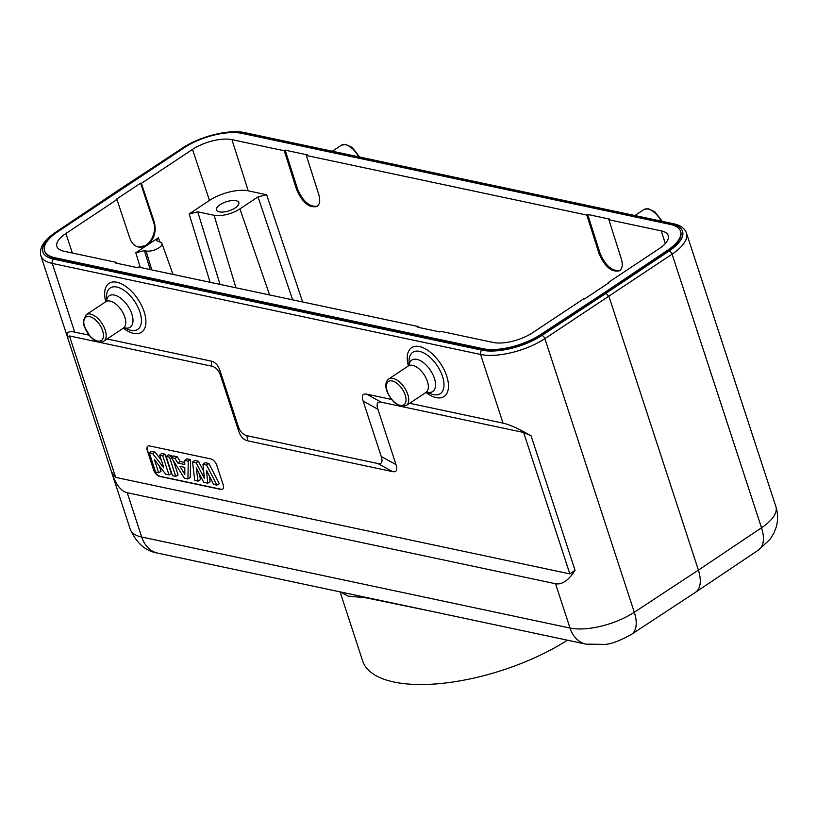 <?xml version="1.0" encoding="UTF-8"?>
<svg xmlns="http://www.w3.org/2000/svg" width="817" height="817" viewBox="0 0 817 817"><rect width="100%" height="100%" fill="white"/><g stroke="black" fill="none" stroke-linecap="round" stroke-linejoin="round"><path stroke-width="1.23" d="M567.417 640.191A130.373 52.247 161.9 0 1 441.548 683.421A130.373 52.247 161.9 0 1 362.646 660.943L340.076 591.876M159.672 455.1L163.86 467.937L152.697 453.619L149.348 452.904L155.628 472.093L158.682 472.747L154.382 459.603L165.759 474.248L168.996 474.932L162.716 455.743L159.672 455.1L161.827 453.486L165.024 454.16L162.716 455.743M161.337 460.196L154.964 452.026L152.697 453.619M154.964 452.026L151.513 451.29L149.348 452.904M159.244 465.864L161.041 471.358L158.682 472.747M165.024 454.16L171.356 473.543L168.996 474.932M166.178 456.478L172.448 475.668L175.737 476.372L169.466 457.183L166.178 456.478L168.333 454.865L171.774 455.6L169.466 457.183M173.541 461.023L178.106 474.983L175.737 476.372M172.213 456.938L171.774 455.6M184.785 467.395L184.846 474.411L179.924 466.354L184.785 467.395M184.805 469.029L183.651 467.15M188.237 461.166L190.575 459.593L190.279 477.567L187.941 478.966L188.237 461.166L184.744 460.431L184.785 464.526L177.881 463.065L174.95 458.347L171.376 457.581L184.397 478.211L187.941 478.966M190.575 459.593L186.93 458.817L184.744 460.431M184.765 462.453L180.159 461.472L177.881 463.065M180.159 461.472L177.228 456.754L174.95 458.347M177.228 456.754L173.49 455.957L171.376 457.581M202.973 464.301L204.352 478.282L196.1 462.841L192.557 462.085L194.742 480.406L198.051 481.111L196.203 467.875L203.76 482.326L207.743 483.174L206.476 470.275L213.533 484.399L216.903 485.114L206.599 465.067L202.973 464.301L205.159 462.688L208.886 463.484L206.599 465.067M203.647 471.103L198.388 461.248L196.1 462.841M198.388 461.248L194.732 460.482L192.557 462.085M199.675 474.503L200.4 479.722L198.051 481.111M209.56 476.464L210.081 481.775L207.743 483.174M208.886 463.484L219.283 483.735L216.903 485.114M147.989 446.092A6.362 3.309 -123.6 0 0 147.53 450.443L153.862 469.826A6.362 3.309 -123.6 0 0 159.764 476.24L221.101 489.271A6.362 3.309 -123.6 0 0 222.684 489.097M223.153 484.747L216.811 465.363A6.362 3.309 -123.6 0 0 210.919 458.96L149.582 445.929A6.362 3.309 -123.6 0 0 147.877 446.164A6.362 3.309 -123.6 0 0 147.305 450.596L153.637 469.979A6.362 3.309 -123.6 0 0 159.54 476.382L220.866 489.424A6.362 3.309 -123.6 0 0 222.581 489.179A6.362 3.309 -123.6 0 0 223.153 484.747M695.522 592.284L695.594 592.233C700.7 588.24 701.64 580.867 698.412 570.113L634.298 612.239L544.878 338.647A47.692 19.118 161.9 0 1 480.59 354.455A3.176 2.4 -78 0 1 481.948 350.187L53.626 259.152A44.516 17.841 161.9 0 1 56.383 232.232A3.176 1.675 56.1 0 0 55.515 232.365L118.618 190.024L183.559 147.795A3.176 1.634 56.7 0 0 182.722 147.908C200.042 136.255 229.22 129.004 245.12 132.701L673.443 223.725C680.408 225.206 684.748 228.3 686.464 233.039L775.895 506.632A47.692 19.118 161.9 0 1 761.515 527.772A31.802 16.779 56.1 0 1 758.595 549.964L695.624 592.213M686.464 233.039A47.692 19.118 161.9 0 1 672.085 254.179L761.515 527.772L698.412 570.113L608.982 296.52L606.04 293.313L541.947 335.43A44.516 17.841 161.9 0 1 481.948 350.187M391.425 399.411L366.567 394.121C362.595 393.385 361.451 395.714 363.146 401.127L381.253 456.509C382.948 461.922 381.805 464.26 377.832 463.515L246.989 435.706C242.945 434.746 239.994 431.55 238.145 426.096L220.039 370.714C218.18 365.27 215.239 362.064 211.195 361.104L107.078 338.973M69.445 335.94L67.515 337.298L111.51 471.909L115.667 477.373L69.445 335.94L211.766 366.19C215.811 367.15 218.762 370.356 220.61 375.8L238.717 431.182C240.576 436.635 243.517 439.832 247.561 440.792L392.568 471.613C396.541 472.359 397.685 470.02 395.99 464.607L377.883 409.225C376.188 403.812 377.331 401.474 381.304 402.219L523.626 432.469L569.847 573.891L575.056 570.317L531.111 435.859L523.626 432.469M88.859 335.103L74.715 332.1C68.454 330.834 66.034 332.519 67.474 337.166L111.51 471.909M555.54 583.746L570.021 628.048L141.698 537.024A47.692 19.118 161.9 0 1 130.271 529.324C136.49 543.244 145.63 551.179 157.691 553.109A31.802 23.969 -78 0 1 141.698 537.024L127.217 492.712L555.54 583.746C562.004 584.941 568.509 580.468 575.056 570.317M115.667 477.373L569.847 573.891M127.217 492.712C120.865 491.201 115.667 484.379 111.623 472.246L111.49 471.858M74.715 332.1L52.268 263.421L480.59 354.455L503.037 423.135C509.583 424.585 518.948 428.833 531.111 435.859M503.037 423.135L409.644 403.281M680.632 231.579A42.607 17.075 161.9 0 1 680.724 231.854A42.607 17.075 161.9 0 1 667.877 250.737L540.731 335.164A42.607 17.075 161.9 0 1 483.307 349.278L54.984 258.254A42.607 17.075 161.9 0 1 44.782 251.37A42.607 17.075 161.9 0 1 44.7 251.095M604.805 293.058L604.631 292.496L667.703 250.186A42.607 17.075 -18.1 0 0 680.541 231.293A42.607 17.075 -18.1 0 0 670.338 224.42L242.016 133.385A42.607 17.075 -18.1 0 0 184.591 147.509L57.445 231.936A42.607 17.075 -18.1 0 0 44.598 250.819A42.607 17.075 -18.1 0 0 54.8 257.702L483.123 348.726A42.607 17.075 -18.1 0 0 540.548 334.613L540.731 335.164M604.631 292.496L540.548 334.613M285.174 150.165L307.253 154.862L306.344 155.465L318.742 194.415C320.448 200.267 319.907 204.27 317.108 206.435C309.286 208.274 302.474 202.708 296.663 189.718L297.572 189.125L285.174 150.165L284.265 150.767L296.663 189.718M587.709 214.463L586.8 215.065L599.198 254.016C604.999 267.006 611.821 272.572 619.643 270.733C622.442 268.568 622.983 264.555 621.277 258.713L608.879 219.753L609.788 219.16L587.709 214.463L600.097 253.413C605.591 265.923 612.25 271.591 620.072 270.407M141.392 183.345L140.575 183.171L116.157 199.389L116.974 199.562L129.893 238.39C131.608 243.18 134.509 246.08 138.614 247.091L147.091 245.253L135.785 252.759L144.395 250.625L146.08 250.982A9.538 3.819 -18.1 0 0 156.752 249.052A9.538 3.819 -18.1 0 0 161.929 243.476A9.538 3.819 -18.1 0 0 159.662 241.975L156.445 240.617L158.396 237.747L147.091 245.253C154.188 239.432 156.598 231.742 154.311 222.173L141.392 183.345L192.495 149.419A29.126 11.673 161.9 0 1 231.936 139.646L284.265 150.767M220.09 204.679A11.765 4.718 -18.1 0 0 216.474 209.949A11.765 4.718 -18.1 0 0 229.128 210.776A11.765 4.718 -18.1 0 0 238.85 202.636A11.765 4.718 -18.1 0 0 231.558 200.625A11.765 4.718 -18.1 0 0 220.09 204.679M608.879 219.753L661.259 230.884A29.126 11.673 161.9 0 1 668.245 235.633A29.126 11.673 161.9 0 1 659.268 248.623L608.175 282.549L608.359 283.142M608.175 282.549L608.992 282.723L584.574 298.94L583.746 298.767L532.653 332.693A29.126 11.673 161.9 0 1 493.213 342.466L440.833 331.334L439.934 331.937L417.855 327.249L418.753 326.647L419.039 327.505M116.514 263.207L116.228 262.349L63.889 251.227A29.126 11.673 161.9 0 1 56.924 246.571A29.126 11.673 161.9 0 1 65.871 233.499L116.974 199.562M116.228 262.349L115.32 262.951L137.399 267.649L138.308 267.047L418.753 326.647M209.479 200.441L189.125 213.952L197.734 211.817L214.095 215.3A19.077 7.649 -18.1 0 0 239.922 208.897L258.019 196.887L266.628 194.752L248.225 190.841A28.615 11.469 -18.1 0 0 209.479 200.441L192.495 149.419M140.575 183.171L153.494 221.999C157.793 233.448 148.132 249.236 138.206 247M306.344 155.465L586.8 215.065M317.547 206.109C309.714 207.293 303.056 201.636 297.572 189.125M340.117 591.876L348.103 596.104L366.414 597.911L432.193 611.453M341.251 592.121L402.648 605.172M332.335 151.237L341.24 145.324A15.901 8.282 56.4 0 1 358.602 156.813M662.281 221.356L654.805 211.756L648.075 208.672L643.806 209.622A15.901 8.282 56.4 0 1 661.167 221.121M245.12 132.701A3.176 2.4 102 0 0 243.558 133.038L671.88 224.072A44.516 17.841 161.9 0 1 669.123 250.993L606.04 293.313M673.443 223.725A3.176 2.4 102 0 0 671.88 224.072M669.123 250.993A3.176 1.675 -123.9 0 1 672.085 254.179L544.878 338.647A3.176 1.634 -123.3 0 0 541.947 335.43M102.625 330.732A13.991 7.292 -123.6 0 0 85.683 317.313A13.991 7.292 -123.6 0 0 92.576 338.422A13.991 7.292 -123.6 0 0 102.625 330.732M105.209 330.088A15.901 8.282 -123.6 0 0 86.194 314.678L83.242 320.815L83.885 325.636L90.227 336.686C95.354 341.812 99.868 343.303 103.779 341.169A15.901 8.282 -123.6 0 0 105.209 330.088M123.377 328.158A29.341 15.288 -123.6 0 0 144.149 311.808A29.341 15.288 -123.6 0 0 117.73 282.437A29.341 15.288 -123.6 0 0 105.781 301.667A15.901 8.282 56.4 0 1 124.817 317.067A15.901 8.282 56.4 0 1 123.398 328.138L103.779 341.169M106.527 300.973A18.883 9.835 56.4 0 1 117.699 296.305A18.883 9.835 56.4 0 1 131.854 314.075A18.883 9.835 56.4 0 1 124.296 327.74M124.184 327.77L128.259 329.445A24.847 12.949 -123.6 0 0 139.932 312.074A24.847 12.949 -123.6 0 0 120.416 288.248A24.847 12.949 -123.6 0 0 106.486 296.653L106.455 301.065M387.207 391.21A13.991 7.292 -123.6 0 0 404.149 404.629A13.991 7.292 -123.6 0 0 397.246 383.53A13.991 7.292 -123.6 0 0 387.207 391.21M406.345 405.467A15.901 8.282 -123.6 0 0 407.775 394.397A15.901 8.282 -123.6 0 0 388.759 378.976C385.706 381.273 385.042 385.246 386.747 390.904C392.16 402.893 398.696 407.744 406.345 405.467L425.963 392.446A29.341 15.288 -123.6 0 0 446.725 376.116A29.341 15.288 -123.6 0 0 420.295 346.745A29.341 15.288 -123.6 0 0 408.357 365.965M409.092 365.567L408.377 365.955A15.901 8.282 56.4 0 1 427.393 381.376A15.901 8.282 56.4 0 1 425.963 392.446L426.597 391.935M409.092 365.281A18.883 9.835 56.4 0 1 420.275 360.614A18.883 9.835 56.4 0 1 434.419 378.383A18.883 9.835 56.4 0 1 426.872 392.048M426.75 392.078L430.835 393.753A24.847 12.949 -123.6 0 0 442.508 376.382A24.847 12.949 -123.6 0 0 422.992 352.556A24.847 12.949 -123.6 0 0 409.062 360.961L409.021 365.373M220.039 370.714L220.61 375.8M211.766 366.19L211.195 361.104M238.717 431.182L238.145 426.096M246.989 435.706L247.561 440.792M392.568 471.613L377.832 463.515M381.253 456.509L395.99 464.607M377.883 409.225L363.146 401.127M366.567 394.121L381.304 402.219M55.515 232.365C43.873 240.229 38.981 248.021 40.85 255.721A47.692 19.118 161.9 0 0 52.268 263.421A3.176 2.4 -78 0 1 53.626 259.152M634.298 612.239A47.692 19.118 161.9 0 1 570.021 628.048A31.802 23.969 102 0 0 586.014 644.143L605.111 644.399C611.187 644.102 619.991 640.753 631.521 634.339A31.802 16.36 -123.3 0 0 634.298 612.239M183.559 147.795A44.516 17.841 161.9 0 1 243.558 133.038M56.383 232.232L119.466 189.912M483.123 348.726L483.307 349.278M54.8 257.702L54.984 258.254M667.703 250.186L667.877 250.737M599.198 254.016L600.097 253.413M661.259 230.884L665.304 243.599M65.871 233.499L72.376 253.035M248.225 190.841L231.936 139.646M239.922 208.897L269.59 294.947M214.095 215.3L235.929 287.788M292.619 299.839L258.019 196.887M302.658 301.973L266.628 194.752M197.734 211.817L220.028 284.408M189.125 213.952L210.122 282.304M135.785 252.759L140.299 267.465M144.395 250.625L150.216 269.579M151.778 269.906L146.08 250.982M159.938 242.046L158.396 237.747M153.494 221.999L154.311 222.173M341.24 145.324L345.499 144.364L352.239 147.448L359.715 157.048M643.806 209.622L634.911 215.535M757.185 449.411L713.21 314.872M775.895 506.632C778.07 513.515 778.152 520.398 776.15 527.292L773.893 533.072L770.176 539.138L758.595 549.964M86.194 314.678L106.527 301.269M124.031 327.627L123.398 328.138M408.377 365.955L388.759 378.976M631.521 634.339L695.492 592.305M182.722 147.908L118.618 190.024M44.782 251.37L44.598 250.819M680.724 231.854L680.541 231.293M161.929 243.476L173.03 274.42M586.014 644.143L402.434 605.121M341.281 592.131L157.691 553.109M40.85 255.721L67.474 337.166M111.623 472.246L130.271 529.324"/></g></svg>
